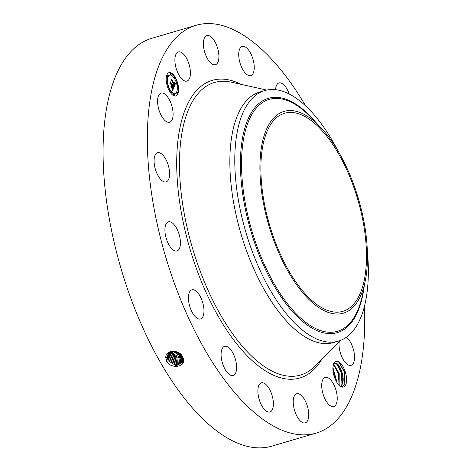 <?xml version="1.0" encoding="UTF-8"?>
<svg xmlns="http://www.w3.org/2000/svg" width="471" height="471" viewBox="0 0 471 471"><rect width="100%" height="100%" fill="white"/><g stroke="black" fill="none" stroke-linecap="round" stroke-linejoin="round"><path stroke-width="0.71" d="M364.477 306.115A212.562 94.512 -106.4 0 1 315.982 433.167A212.562 94.512 -106.4 0 1 165.333 255.7A212.562 94.512 -106.4 0 1 196.142 25.281A212.562 94.512 -106.4 0 1 305.655 105.91M315.982 433.167L271.72 446.172A212.562 94.512 -106.4 0 1 121.071 268.7A212.562 94.512 -106.4 0 1 151.88 38.286L196.142 25.281M182.677 356.853L182.666 356.841C179.669 349.441 165.521 349.299 165.78 357.483L167.07 362.099C171.939 368.87 184.232 367.039 183.725 360.327L182.677 356.853M343.512 387.021A13.412 5.964 -106.4 0 1 340.174 386.155A13.412 5.964 -106.4 0 1 332.879 368.063L333.562 363.459L335.699 361.369A13.412 5.964 -106.4 0 1 335.958 361.275A13.412 5.964 -106.4 0 1 345.461 372.479A13.412 5.964 -106.4 0 1 343.512 387.021M178.379 51.945A15.184 6.753 -106.4 0 1 189.136 64.615A15.184 6.753 -106.4 0 1 186.934 81.083L186.934 81.083A15.184 6.753 -106.4 0 1 176.178 68.413A15.184 6.753 -106.4 0 1 178.379 51.945L178.379 51.945M212.621 64.321A15.184 6.753 -106.4 0 1 203.961 49.155A15.184 6.753 -106.4 0 1 206.869 35.572A15.184 6.753 -106.4 0 1 209.683 35.955A15.184 6.753 -106.4 0 1 218.338 51.121A15.184 6.753 -106.4 0 1 215.43 64.704A15.184 6.753 -106.4 0 1 212.621 64.321M244.92 72.664A15.184 6.753 -106.4 0 1 238.856 57.203A15.184 6.753 -106.4 0 1 242.2 46.458A15.184 6.753 -106.4 0 1 248.04 49.384A15.184 6.753 -106.4 0 1 254.105 64.845A15.184 6.753 -106.4 0 1 250.76 75.596A15.184 6.753 -106.4 0 1 244.92 72.664M275.553 89.69A15.184 6.753 -106.4 0 1 278.991 82.955A15.184 6.753 -106.4 0 1 287.622 90.196A15.184 6.753 -106.4 0 1 289.235 94.023M346.344 337.242A15.184 6.753 -106.4 0 1 353.538 349.876A15.184 6.753 -106.4 0 1 353.215 363.524A15.184 6.753 -106.4 0 1 351.066 365.355A15.184 6.753 -106.4 0 1 342.37 357.989A15.184 6.753 -106.4 0 1 339.208 341.599M325.19 377.371A15.184 6.753 -106.4 0 1 335.947 390.041A15.184 6.753 -106.4 0 1 333.745 406.502A15.184 6.753 -106.4 0 1 333.739 406.508A15.184 6.753 -106.4 0 1 322.988 393.833A15.184 6.753 -106.4 0 1 325.184 377.371A15.184 6.753 -106.4 0 1 325.19 377.371M299.503 394.133A15.184 6.753 -106.4 0 1 308.164 409.293A15.184 6.753 -106.4 0 1 305.255 422.881A15.184 6.753 -106.4 0 1 302.441 422.499A15.184 6.753 -106.4 0 1 293.786 407.333A15.184 6.753 -106.4 0 1 296.695 393.744A15.184 6.753 -106.4 0 1 299.503 394.133M267.204 385.784A15.184 6.753 -106.4 0 1 273.262 401.251A15.184 6.753 -106.4 0 1 269.924 411.995A15.184 6.753 -106.4 0 1 264.084 409.063A15.184 6.753 -106.4 0 1 258.02 393.603A15.184 6.753 -106.4 0 1 261.364 382.858A15.184 6.753 -106.4 0 1 267.204 385.784M233.204 353.609A15.184 6.753 -106.4 0 1 233.133 375.499A15.184 6.753 -106.4 0 1 224.502 368.251A15.184 6.753 -106.4 0 1 224.573 346.362A15.184 6.753 -106.4 0 1 233.204 353.609M202.689 302.494A15.184 6.753 -106.4 0 1 200.487 318.949A15.184 6.753 -106.4 0 1 189.725 306.274A15.184 6.753 -106.4 0 1 191.927 289.818A15.184 6.753 -106.4 0 1 202.689 302.494M180.293 240.222A15.184 6.753 -106.4 0 1 176.949 250.961A15.184 6.753 -106.4 0 1 165.05 232.568A15.184 6.753 -106.4 0 1 168.394 221.829A15.184 6.753 -106.4 0 1 180.293 240.222M169.436 176.278A15.184 6.753 -106.4 0 1 166.11 181.883A15.184 6.753 -106.4 0 1 157.485 174.641A15.184 6.753 -106.4 0 1 154.229 158.35A15.184 6.753 -106.4 0 1 157.555 152.751A15.184 6.753 -106.4 0 1 166.181 159.987A15.184 6.753 -106.4 0 1 169.436 176.278M171.768 120.399A15.184 6.753 -106.4 0 1 169.619 122.23A15.184 6.753 -106.4 0 1 159.816 112.363A15.184 6.753 -106.4 0 1 158.91 94.924A15.184 6.753 -106.4 0 1 161.058 93.093A15.184 6.753 -106.4 0 1 170.861 102.961A15.184 6.753 -106.4 0 1 171.768 120.399M175.3 77.385A12.146 5.399 -106.4 0 1 175.813 95.954A12.146 5.399 -106.4 0 1 169.478 91.215A12.146 5.399 -106.4 0 1 168.965 72.646A12.146 5.399 -106.4 0 1 175.3 77.385M174.229 351.207L167.741 354.84L167.181 357.148L168.1 360.709L176.248 365.773L183.337 362.005L183.643 360.28L183.207 357.972M269.612 225.156A103.243 45.905 -106.4 0 1 284.578 113.24A103.243 45.905 -106.4 0 1 357.754 199.439A103.243 45.905 -106.4 0 1 342.788 311.355A103.243 45.905 -106.4 0 1 269.612 225.156M339.715 385.802L342.505 386.397L345.019 383.788L344.731 372.09L338.885 362.111L335.699 361.369M175.654 95.996A12.146 5.399 73.6 0 0 178.05 86.458M177.903 85.575A12.146 5.399 73.6 0 0 175.318 78.074M174.982 77.474A12.146 5.399 73.6 0 0 168.812 72.699M167.747 354.834L167.193 357.124L168.112 360.686L176.254 365.749L183.343 361.993M314.34 304.278A105.157 46.759 73.6 0 0 365.308 280.704A105.157 46.759 73.6 0 0 320.097 126.834A105.157 46.759 73.6 0 0 313.021 120.311A105.157 46.759 73.6 0 0 259.915 168.795A105.157 46.759 73.6 0 0 314.34 304.278M333.297 364.307L334.657 363.176C339.091 361.175 345.743 377.807 342.193 384.33L340.615 386.238M338.378 341.134L333.45 342.582A130.573 58.057 -106.4 0 1 240.905 233.563A130.573 58.057 -106.4 0 1 259.833 92.022L264.767 90.573A130.573 58.057 73.6 0 0 245.838 232.115A130.573 58.057 -106.4 0 0 302.394 330.071A130.573 58.057 73.6 0 0 338.378 341.134A130.573 58.057 73.6 0 0 367.339 250.831M169.536 75.172A9.567 4.257 73.6 0 0 169.377 75.213A9.567 4.257 73.6 0 0 167.317 82.354M167.435 83.179A9.567 4.257 73.6 0 0 169.784 89.837M170.09 90.35A9.567 4.257 73.6 0 0 174.776 93.576A9.567 4.257 73.6 0 0 174.929 93.523M176.961 92.234A0.736 0.33 73.6 0 0 176.772 92.181A0.736 0.33 73.6 0 0 176.808 93.311A0.736 0.33 73.6 0 0 177.19 93.594A0.736 0.33 73.6 0 0 177.32 93.458M169.454 89.92A0.736 0.33 73.6 0 0 169.266 89.873A0.736 0.33 73.6 0 0 169.148 90.62M169.483 91.221A0.736 0.33 73.6 0 0 169.684 91.28A0.736 0.33 73.6 0 0 169.813 91.144M173.681 94.112A0.736 0.33 73.6 0 0 173.499 94.065A0.736 0.33 73.6 0 0 173.528 95.189A0.736 0.33 73.6 0 0 173.911 95.478A0.736 0.33 73.6 0 0 174.04 95.336M167.146 75.242A0.736 0.33 73.6 0 0 166.964 75.195A0.736 0.33 73.6 0 0 166.993 76.32A0.736 0.33 73.6 0 0 167.382 76.608A0.736 0.33 73.6 0 0 167.511 76.467M166.746 82.101A0.736 0.33 73.6 0 0 166.563 82.054A0.736 0.33 73.6 0 0 166.416 82.242M166.563 83.126A0.736 0.33 73.6 0 0 166.593 83.179A0.736 0.33 73.6 0 0 166.975 83.467A0.736 0.33 73.6 0 0 167.105 83.326M174.682 78.851A9.567 4.257 -106.4 0 1 175.088 93.482A9.567 4.257 -106.4 0 1 170.096 89.749A9.567 4.257 -106.4 0 1 169.69 75.119A9.567 4.257 -106.4 0 1 174.682 78.851A0.736 0.33 73.6 0 0 174.888 78.916A0.736 0.33 73.6 0 0 175.018 78.781M174.653 77.556A0.736 0.33 73.6 0 0 174.47 77.509A0.736 0.33 73.6 0 0 174.376 78.351M177.155 86.34A0.736 0.33 73.6 0 0 177.208 86.452A0.736 0.33 73.6 0 0 177.591 86.735A0.736 0.33 73.6 0 0 177.72 86.599M177.361 85.375A0.736 0.33 73.6 0 0 177.178 85.322A0.736 0.33 73.6 0 0 177.031 85.516M170.425 73.358A0.736 0.33 73.6 0 0 170.243 73.311A0.736 0.33 73.6 0 0 170.272 74.436A0.736 0.33 73.6 0 0 170.655 74.724A0.736 0.33 73.6 0 0 170.785 74.583M183.496 361.475L176.325 364.684L168.577 359.685L167.664 356.147L168 354.357L167.652 356.17L168.565 359.709L176.325 364.707L183.496 361.487M179.681 353.397A8.16 6.417 22.8 0 1 175.518 351.437M340.604 386.238L342.335 383.918L342.193 372.826L337.077 363.83L334.634 363.182M264.767 90.573A130.573 58.057 73.6 0 1 300.751 101.636A130.573 58.057 -106.4 0 1 337.966 150.861M177.12 93.217A0.736 0.33 -106.4 0 1 177.084 92.092A0.736 0.33 -106.4 0 1 177.473 92.381A0.736 0.33 -106.4 0 1 177.502 93.505A0.736 0.33 -106.4 0 1 177.12 93.217M169.613 90.903A0.736 0.33 -106.4 0 1 169.578 89.778A0.736 0.33 -106.4 0 1 169.966 90.067A0.736 0.33 -106.4 0 1 169.996 91.191A0.736 0.33 -106.4 0 1 169.613 90.903M173.84 95.101A0.736 0.33 -106.4 0 1 173.811 93.976A0.736 0.33 -106.4 0 1 174.193 94.259A0.736 0.33 -106.4 0 1 174.223 95.389A0.736 0.33 -106.4 0 1 173.84 95.101M167.311 76.225A0.736 0.33 -106.4 0 1 167.276 75.101A0.736 0.33 -106.4 0 1 167.664 75.389A0.736 0.33 -106.4 0 1 167.694 76.514A0.736 0.33 -106.4 0 1 167.311 76.225M166.905 83.084A0.736 0.33 -106.4 0 1 166.875 81.96A0.736 0.33 -106.4 0 1 167.258 82.248A0.736 0.33 -106.4 0 1 167.287 83.373A0.736 0.33 -106.4 0 1 166.905 83.084M175.171 77.703A0.736 0.33 -106.4 0 1 175.2 78.828A0.736 0.33 -106.4 0 1 174.818 78.539A0.736 0.33 -106.4 0 1 174.782 77.415A0.736 0.33 -106.4 0 1 175.171 77.703M177.873 85.522A0.736 0.33 -106.4 0 1 177.903 86.646A0.736 0.33 -106.4 0 1 177.52 86.358A0.736 0.33 -106.4 0 1 177.49 85.233A0.736 0.33 -106.4 0 1 177.873 85.522M170.938 73.505A0.736 0.33 -106.4 0 1 170.967 74.63A0.736 0.33 -106.4 0 1 170.584 74.341A0.736 0.33 -106.4 0 1 170.555 73.217A0.736 0.33 -106.4 0 1 170.938 73.505M173.999 351.213L179.822 354.492L181.076 354.634M174.029 87.147L173.487 85.451L174.064 85.875L174.447 85.275L171.862 80.735L171.45 80.641L172.033 79.258L172.133 80.17L174.517 84.303L174.511 82.755L174.7 84.609L174.959 83.644L174.6 82.637L175.53 83.485L174.029 87.147M173.799 87.076L173.34 85.386L173.799 87.076M173.764 85.622L174.164 85.145L171.75 80.965L171.103 80.665L171.75 79.122L171.232 80.612L171.774 80.841L174.27 85.169L173.764 85.622L174.111 85.534M173.911 87.423L172.592 90.562L172.08 88.819L172.745 89.131L173.287 88.095L172.168 86.152L173.081 88.048L172.304 88.884L172.981 88.012L172.056 86.411L172.068 88.053L171.061 86.311L171.674 86.493L171.962 85.799L170.284 83.555L170.908 82.072L171.008 83.102L172.045 84.892L172.15 84.268L172.221 85.198L172.333 84.356L172.421 85.545L173.434 87.3L173.911 87.423L173.122 87.388L172.174 85.21M172.351 90.538L171.844 88.725L172.351 90.538M171.891 88.124L170.855 86.334L171.891 88.124M171.391 86.328L171.656 85.71L170.626 83.932L169.884 83.561L170.62 81.813L170.019 83.502L170.632 83.809L171.75 85.746L171.391 86.328M173.045 351.301L179.463 355.358L181.8 355.481M172.934 351.313L179.416 355.464L181.871 355.576M339.138 385.278L339.208 373.703L334.092 364.707L333.327 364.254M333.344 364.23L339.114 373.203L339.167 385.302M173.917 86.752L175.218 83.579L174.882 83.285M175.53 83.485L175.218 83.579M175.424 83.396L175.112 83.491M175.324 83.308L175.012 83.402M175.23 83.22L174.912 83.314M174.7 84.609L174.335 84.356M174.594 84.374L174.282 84.468M174.517 84.303L174.205 84.391L171.774 79.864M172.133 80.17L171.821 80.258M174.064 85.875L173.746 85.969M174.029 85.875L173.717 85.969M172.498 90.144L173.599 87.518M173.434 87.3L173.122 87.388M172.421 85.545L172.109 85.64M172.451 85.439L172.139 85.534M172.468 85.333L172.156 85.428M172.48 85.222L172.168 85.316M172.221 85.198L171.791 85.092L172.145 84.88M172.109 85.004L171.791 85.092M172.127 84.939L171.815 85.033M172.045 84.892L171.727 84.98L170.649 82.69M171.008 83.102L170.696 83.196M171.674 86.493L171.191 86.534M171.603 87.241L172.056 86.411M171.862 86.864L171.55 86.958M172.722 88.842L172.41 88.931M171.809 86.481L172.168 86.152M172.086 86.334L171.774 86.428M172.669 89.16L172.357 89.249M172.633 89.16L172.321 89.249M172.592 89.154L172.274 89.243M168.306 353.909L168.129 355.169L169.036 358.684L176.401 363.606L183.596 360.939M168.3 353.915L168.123 355.193L169.024 358.708L176.401 363.63L183.596 360.951M172.127 351.478L172.221 351.66C173.728 354.168 176.001 355.74 179.039 356.364L182.389 356.341M172.062 351.496L172.192 351.737C173.699 354.245 175.971 355.811 179.009 356.435L182.418 356.394M337.083 382.711L332.891 367.309M337.048 382.652L332.885 367.374M168.665 353.48L169.501 357.683L176.472 362.517L183.643 360.374M168.653 353.486L169.489 357.707L176.472 362.54L183.643 360.392M182.819 357.118L178.609 357.371C175.577 356.747 173.31 355.181 171.797 352.667L171.356 351.719M171.326 351.725L171.785 352.708C173.299 355.216 175.565 356.782 178.597 357.401L182.83 357.136M183.631 359.803L176.531 361.44L169.954 356.706L169.06 353.232L169.96 356.677L176.531 361.416L183.631 359.791M170.673 352.002L171.35 353.674L176.619 357.984L183.154 357.848M169.536 352.231L170.425 355.676L176.601 360.297L183.549 359.173M169.525 352.255L170.414 355.705L176.601 360.321L183.555 359.19M170.661 352.008L171.338 353.697L176.619 358.013L183.16 357.86M183.396 358.531L176.619 359.155L170.885 354.675L170.072 352.326L170.879 354.698L176.619 359.179L183.402 358.543M332.873 368.422L336.524 381.798M333.362 364.271L338.431 373.791L339.079 385.219M336.347 363.394L341.481 373.167L341.964 384.707M338.702 361.987L344.372 371.949L344.819 384.254M321.887 359.114A155.124 68.972 -106.4 0 1 189.848 248.547A155.124 68.972 -106.4 0 1 241.164 84.374M168.1 360.709L166.722 361.516M340.315 340.48L314.758 366.32A152.492 67.806 -106.4 0 1 192.392 247.799A152.492 67.806 -106.4 0 1 231.273 82.166L266.745 90.079M167.181 357.148L165.651 357.395M168.565 359.709L167.835 360.132M320.097 126.834L310.701 117.114A120.859 53.741 73.6 0 0 302.57 109.619A120.859 53.741 73.6 0 0 241.535 165.345A120.859 53.741 73.6 0 0 304.089 321.057A120.859 53.741 73.6 0 0 362.664 293.963L365.308 280.704M167.652 356.17L167.293 356.229M316.059 122.654A122.107 54.295 73.6 0 0 302.088 108.666A122.107 54.295 73.6 0 0 240.422 164.968A122.107 54.295 73.6 0 0 303.624 322.288A122.107 54.295 73.6 0 0 364.171 286.409M169.024 358.708L168.294 359.132M168.123 355.193L167.758 355.246M169.489 357.707L168.759 358.131M168.589 354.21L168.229 354.269M172.192 351.737L171.526 352.125M169.954 356.706L169.224 357.13M171.785 352.708L171.073 353.12M170.414 355.705L169.684 356.129M171.338 353.697L170.608 354.127M170.879 354.698L170.149 355.128M169.69 75.119L169.377 75.213M175.088 93.482L174.776 93.576M177.084 92.092L176.772 92.181M177.502 93.505L177.19 93.594M169.578 89.778L169.266 89.873M169.996 91.191L169.684 91.28M173.811 93.976L173.499 94.065M174.223 95.389L173.911 95.478M167.276 75.101L166.964 75.195M167.694 76.514L167.382 76.608M166.875 81.96L166.563 82.054M167.287 83.373L166.975 83.467M175.2 78.828L174.888 78.916M174.782 77.415L174.47 77.509M177.903 86.646L177.591 86.735M177.49 85.233L177.178 85.322M170.967 74.63L170.655 74.724M170.555 73.217L170.243 73.311"/></g></svg>
